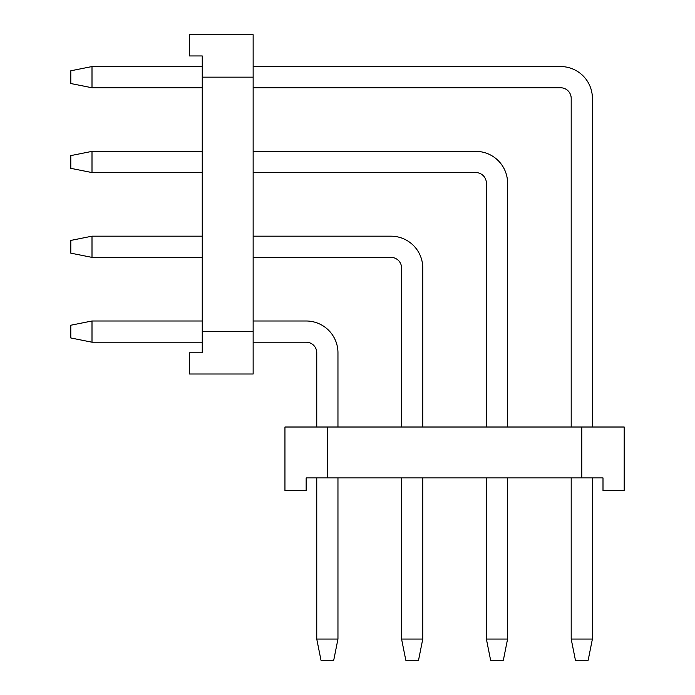 <?xml version="1.0" encoding="UTF-8"?>
<svg xmlns="http://www.w3.org/2000/svg" width="695" height="695" viewBox="0 0 695 695"><rect width="100%" height="100%" fill="white"/><g stroke="black" fill="none" stroke-linecap="round" stroke-linejoin="round"><path stroke-width="1.04" d="M284.95 427.017L624.206 427.017L624.206 490.627L602.999 490.627L602.999 477.899L306.156 477.899L306.156 490.627L284.95 490.627L284.95 427.017M327.354 427.017L327.354 477.899M581.793 427.017L581.793 477.899M253.145 34.75L253.145 374.006L189.535 374.006L189.535 352.799L202.254 352.799L202.254 55.956L189.535 55.956L189.535 34.75L253.145 34.75M253.145 77.154L202.254 77.154M253.145 331.593L202.254 331.593M588.161 660.25L575.434 660.25L571.194 639.044L592.401 639.044L588.161 660.25M253.145 66.555L560.596 66.555A31.805 31.805 0 0 1 592.401 98.36L592.401 427.017M592.401 477.899L592.401 639.044M202.254 66.555L92.001 66.555L92.001 87.761L202.254 87.761M253.145 87.761L560.596 87.761A10.599 10.599 0 0 1 571.194 98.36L571.194 427.017M571.194 477.899L571.194 639.044M92.001 87.761L70.794 83.522L70.794 70.794L92.001 66.555M560.596 87.761A10.599 10.599 0 0 1 571.194 98.36A10.599 10.599 0 0 0 560.596 87.761A10.599 10.599 0 0 1 571.194 98.36A10.599 10.599 0 0 0 560.596 87.761A10.599 10.599 0 0 1 571.194 98.36A10.599 10.599 0 0 0 560.596 87.761A10.599 10.599 0 0 1 571.194 98.36A10.599 10.599 0 0 0 560.596 87.761A10.599 10.599 0 0 1 571.194 98.36M503.345 660.25L490.627 660.25L486.378 639.044L507.585 639.044L503.345 660.25M253.145 151.371L475.78 151.371A31.805 31.805 0 0 1 507.585 183.176L507.585 427.017M507.585 477.899L507.585 639.044M202.254 151.371L92.001 151.371L92.001 172.569L202.254 172.569M253.145 172.569L475.78 172.569A10.599 10.599 0 0 1 486.378 183.176L486.378 427.017M486.378 477.899L486.378 639.044M92.001 172.569L70.794 168.329L70.794 155.611L92.001 151.371M475.78 172.569A10.599 10.599 0 0 1 486.378 183.176A10.599 10.599 0 0 0 475.78 172.569A10.599 10.599 0 0 1 486.378 183.176A10.599 10.599 0 0 0 475.78 172.569A10.599 10.599 0 0 1 486.378 183.176A10.599 10.599 0 0 0 475.78 172.569A10.599 10.599 0 0 1 486.378 183.176A10.599 10.599 0 0 0 475.78 172.569A10.599 10.599 0 0 1 486.378 183.176M418.529 660.25L405.81 660.25L401.571 639.044L422.769 639.044L418.529 660.25M253.145 236.178L390.964 236.178A31.805 31.805 0 0 1 422.769 267.983L422.769 427.017M422.769 477.899L422.769 639.044M202.254 236.178L92.001 236.178L92.001 257.385L202.254 257.385M253.145 257.385L390.964 257.385A10.599 10.599 0 0 1 401.571 267.983L401.571 427.017M401.571 477.899L401.571 639.044M92.001 257.385L70.794 253.145L70.794 240.427L92.001 236.178M390.964 257.385A10.599 10.599 0 0 1 401.571 267.983A10.599 10.599 0 0 0 390.964 257.385A10.599 10.599 0 0 1 401.571 267.983A10.599 10.599 0 0 0 390.964 257.385A10.599 10.599 0 0 1 401.571 267.983A10.599 10.599 0 0 0 390.964 257.385A10.599 10.599 0 0 1 401.571 267.983A10.599 10.599 0 0 0 390.964 257.385A10.599 10.599 0 0 1 401.571 267.983M333.722 660.25L320.994 660.25L316.755 639.044L337.961 639.044L333.722 660.25M253.145 320.994L306.156 320.994A31.805 31.805 0 0 1 337.961 352.799L337.961 427.017M337.961 477.899L337.961 639.044M202.254 320.994L92.001 320.994L92.001 342.201L202.254 342.201M253.145 342.201L306.156 342.201A10.599 10.599 0 0 1 316.755 352.799L316.755 427.017M316.755 477.899L316.755 639.044M92.001 342.201L70.794 337.961L70.794 325.234L92.001 320.994M306.156 342.201A10.599 10.599 0 0 1 316.755 352.799A10.599 10.599 0 0 0 306.156 342.201A10.599 10.599 0 0 1 316.755 352.799A10.599 10.599 0 0 0 306.156 342.201A10.599 10.599 0 0 1 316.755 352.799A10.599 10.599 0 0 0 306.156 342.201A10.599 10.599 0 0 1 316.755 352.799A10.599 10.599 0 0 0 306.156 342.201A10.599 10.599 0 0 1 316.755 352.799"/></g></svg>
